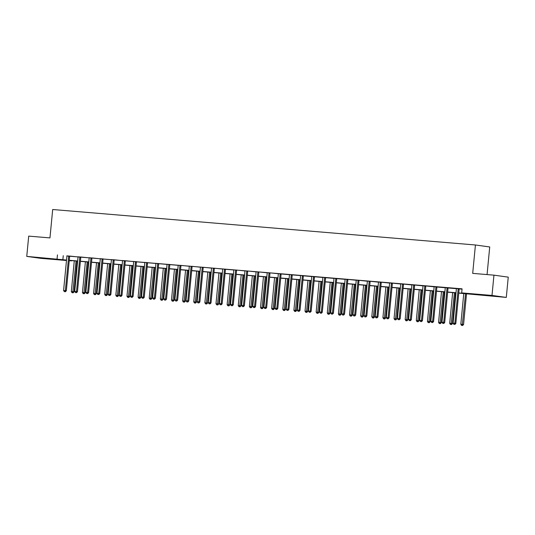 <?xml version="1.0" encoding="UTF-8"?>
<svg xmlns="http://www.w3.org/2000/svg" width="535" height="535" viewBox="0 0 535 535"><rect width="100%" height="100%" fill="white"/><g stroke="black" fill="none" stroke-linecap="round" stroke-linejoin="round"><path stroke-width="0.8" d="M42.486 257.97L50.15 258.813L42.486 257.97M485.619 295.153L493.283 295.995L485.619 295.153M487.064 274.582L489.726 246.963L475.428 244.983L52.691 209.513L49.962 237.901L28.703 236.122L26.75 256.399L66.521 260.05M475.428 244.983L472.693 273.372L493.952 275.157L508.25 277.137L506.297 297.413L458.756 293.106M71.396 260.605L69.236 260.739M66.48 260.505L41.048 258.372L26.75 256.399M458.769 292.959L467.476 293.695L461.678 292.892L462.073 288.833L66.875 255.991M69.797 256.071L78.003 256.927M80.925 257.007L89.131 257.857M92.053 257.944L100.259 258.793M103.108 259.034L111.387 259.722M114.309 259.809L122.515 260.659M125.437 260.739L133.643 261.595M136.492 261.829L144.778 262.524M147.62 262.765L155.906 263.461M158.748 263.701L167.034 264.397M169.876 264.631L178.162 265.327M181.077 265.413L189.29 266.263M192.205 266.343L200.418 267.199M203.333 267.279L211.546 268.129M214.461 268.209L222.674 269.065M225.523 269.299L233.802 269.994M236.717 270.081L244.93 270.931M247.852 271.011L256.058 271.867M258.98 271.947L267.186 272.796M270.108 272.883L278.314 273.733M281.163 273.974L289.442 274.669M292.291 274.903L300.57 275.599M303.419 275.839L311.698 276.535M314.547 276.776L322.826 277.464M325.675 277.705L333.954 278.401M336.803 278.641L345.082 279.337M348.004 279.417L356.21 280.266M359.132 280.353L367.338 281.203M370.26 281.283L378.466 282.139M381.388 282.219L389.594 283.068M392.516 283.149L400.722 284.005M403.644 284.085L411.85 284.934M414.772 285.021L422.984 285.871M425.9 285.951L434.112 286.807M436.955 287.041L445.24 287.736M448.083 287.977L456.368 288.673M459.211 288.913L462.039 289.147M459.264 288.806L456.342 288.559M448.136 287.87L445.214 287.629M437.008 286.941L434.086 286.693M425.88 286.004L422.951 285.757M414.752 285.068L411.823 284.827M403.624 284.138L400.695 283.891M392.496 283.202L389.567 282.955M381.361 282.266L378.439 282.025M370.233 281.336L367.311 281.089M359.105 280.4L356.183 280.153M347.977 279.471L345.055 279.223M336.849 278.534L333.927 278.287M325.721 277.598L322.799 277.357M314.593 276.669L311.671 276.421M303.465 275.732L300.543 275.485M292.337 274.796L289.415 274.555M281.209 273.866L278.287 273.619M270.081 272.93L267.159 272.683M258.953 272.001L256.031 271.753M247.825 271.064L244.903 270.817M236.697 270.128L233.775 269.887M225.569 269.199L222.647 268.951M214.441 268.262L211.519 268.015M203.313 267.326L200.391 267.085M192.185 266.397L189.263 266.149M181.057 265.46L178.135 265.213M169.929 264.524L167.007 264.283M158.801 263.594L155.879 263.347M147.673 262.658L144.744 262.417M136.545 261.729L133.616 261.481M125.417 260.792L122.488 260.545M114.289 259.856L111.36 259.615M103.155 258.927L100.232 258.679M92.027 257.99L89.104 257.743M80.899 257.054L77.976 256.813M69.771 256.125L66.848 255.877M493.952 275.157L491.999 295.434L506.297 297.413M57.459 254.887L57.064 258.94M461.678 292.892L491.999 295.434M69.276 260.277L77.655 260.986M80.404 261.214L88.783 261.916M91.532 262.15L99.911 262.852M102.666 263.08L111.039 263.782M113.794 264.016L122.167 264.718M124.922 264.952L133.295 265.654M136.05 265.882L144.423 266.584M147.178 266.818L155.551 267.52M158.306 267.747L166.679 268.456M169.434 268.684L177.807 269.386M180.562 269.62L188.935 270.322M191.69 270.549L200.063 271.252M202.818 271.486L211.191 272.188M213.946 272.422L222.319 273.124M225.075 273.352L233.447 274.054M236.202 274.288L244.575 274.99M247.33 275.217L255.703 275.926M258.459 276.154L266.831 276.856M269.587 277.09L277.959 277.792M280.714 278.019L289.087 278.722M291.842 278.956L300.215 279.658M302.971 279.892L311.343 280.594M314.099 280.822L322.471 281.524M325.226 281.758L333.599 282.46M336.354 282.694L344.727 283.396M347.483 283.624L355.862 284.326M358.611 284.56L366.99 285.262M369.738 285.489L378.118 286.192M380.873 286.426L389.246 287.128M392.001 287.362L400.374 288.064M403.129 288.291L411.502 288.994M414.257 289.228L422.63 289.93M425.385 290.164L433.758 290.866M436.513 291.093L444.886 291.796M447.641 292.03L456.014 292.732M66.507 260.197L65.571 260.117L66.507 260.244M69.242 260.625L71.369 260.92M456.001 292.879L447.628 292.177M444.873 291.943L436.5 291.241M433.745 291.007L425.372 290.304M422.617 290.077L414.244 289.375M411.489 289.141L403.109 288.439M400.361 288.211L391.981 287.502M389.233 287.275L380.853 286.573M378.098 286.339L369.725 285.637M366.97 285.409L358.597 284.707M355.842 284.473L347.469 283.771M344.714 283.537L336.341 282.834M333.586 282.607L325.213 281.905M322.458 281.671L314.085 280.969M311.33 280.741L302.957 280.032M300.202 279.805L291.829 279.103M289.074 278.869L280.701 278.167M277.946 277.939L269.573 277.237M266.818 277.003L258.445 276.301M255.69 276.067L247.317 275.364M244.562 275.137L236.189 274.435M233.434 274.201L225.061 273.499M222.306 273.265L213.933 272.562M211.178 272.335L202.805 271.633M200.05 271.399L191.677 270.697M188.922 270.469L180.549 269.767M177.794 269.533L169.421 268.831M166.666 268.597L158.293 267.895M155.538 267.667L147.165 266.965M144.41 266.731L136.037 266.029M133.282 265.795L124.902 265.092M122.154 264.865L113.774 264.163M111.026 263.929L102.646 263.227M99.891 262.999L91.518 262.297M88.763 262.063L80.39 261.361M77.635 261.127L69.262 260.425M63.257 255.69L62.862 259.742M458.294 288.673L458.241 288.786A0.816 0.716 -82.1 0 0 458.161 289.087L454.864 323.314L453.085 323.167L456.382 288.933A0.816 0.716 -82.1 0 0 456.355 288.626L456.328 288.505M459.284 288.753L459.211 288.92A0.816 0.716 -82.1 0 0 459.13 289.221L455.833 323.448L454.864 323.314L454.523 324.364L453.807 324.304L454.523 324.364M454.904 324.417L455.833 323.448M453.085 323.167L453.807 324.304M463.771 293.528L460.816 324.237L463.564 324.518L466.527 293.762M462.247 325.434L461.538 325.374L462.635 325.487L462.247 325.434L465.55 293.682M461.538 325.374L460.816 324.237M463.564 324.518L462.635 325.487M447.166 287.736L447.113 287.85A0.816 0.716 -82.1 0 0 447.033 288.151L443.736 322.378L441.957 322.23L445.247 288.004A0.816 0.716 -82.1 0 0 445.227 287.696L445.2 287.569M448.156 287.823L448.083 287.984A0.816 0.716 -82.1 0 0 448.002 288.285L444.705 322.511L443.736 322.378L443.388 323.428L442.679 323.367L443.388 323.428M443.776 323.481L444.705 322.511M441.957 322.23L442.679 323.367M436.038 286.807L435.985 286.921A0.816 0.716 -82.1 0 0 435.905 287.215L432.608 321.448L430.829 321.294L434.119 287.068A0.816 0.716 -82.1 0 0 434.099 286.76L434.072 286.64M437.028 286.887L436.955 287.054A0.816 0.716 -82.1 0 0 436.874 287.349L433.577 321.582L432.608 321.448L432.26 322.498L431.551 322.438L432.26 322.498M432.648 322.551L433.577 321.582M430.829 321.294L431.551 322.438M452.643 292.598L449.688 323.3L452.436 323.581L455.399 292.826M451.119 324.498L450.41 324.437L451.507 324.551L451.119 324.498L454.422 292.745M450.41 324.437L449.688 323.3M452.436 323.581L451.507 324.551M441.515 291.662L438.553 322.364L441.308 322.652L444.264 291.889M439.991 323.568L439.282 323.508L440.379 323.621L439.991 323.568L443.294 291.809M439.282 323.508L438.553 322.364M441.308 322.652L440.379 323.621M424.91 285.871L424.857 285.984A0.816 0.716 -82.1 0 0 424.777 286.285L421.48 320.512L419.701 320.365L422.991 286.131A0.816 0.716 -82.1 0 0 422.971 285.83L422.938 285.703M424.857 285.984L425.827 286.118A0.816 0.716 -82.1 0 0 425.746 286.419L422.449 320.646L421.48 320.512L421.132 321.562L420.423 321.502L421.132 321.562M421.52 321.615L422.449 320.646M419.701 320.365L420.423 321.502M413.782 284.934L413.729 285.055A0.816 0.716 -82.1 0 0 413.649 285.349L410.352 319.582L408.573 319.428L411.863 285.202A0.816 0.716 -82.1 0 0 411.843 284.894L411.81 284.774M413.729 285.055L414.699 285.188A0.816 0.716 -82.1 0 0 414.618 285.483L411.321 319.716L410.352 319.582L410.004 320.632L409.295 320.572L410.004 320.632M410.392 320.686L411.321 319.716M408.573 319.428L409.295 320.572M402.654 284.005L402.601 284.118A0.816 0.716 -82.1 0 0 402.521 284.419L399.224 318.646L397.438 318.499L400.735 284.266A0.816 0.716 -82.1 0 0 400.715 283.958L400.682 283.838M402.601 284.118L403.571 284.252A0.816 0.716 -82.1 0 0 403.484 284.553L400.193 318.78L399.224 318.646L398.876 319.696L398.167 319.636L398.876 319.696M399.264 319.749L400.193 318.78M397.438 318.499L398.167 319.636M430.387 290.726L427.425 321.435L430.18 321.716L433.136 290.96M428.863 322.632L428.154 322.572L429.251 322.685L428.863 322.632L432.166 290.879M428.154 322.572L427.425 321.435M430.18 321.716L429.251 322.685M419.253 289.796L416.297 320.498L419.052 320.779L422.008 290.024M417.735 321.695L417.026 321.635L418.123 321.749L417.735 321.695L421.038 289.943M417.026 321.635L416.297 320.498M419.052 320.779L418.123 321.749M408.125 288.86L405.169 319.562L407.924 319.85L410.88 289.094M406.607 320.766L405.898 320.706L406.995 320.819L406.607 320.766L409.91 289.007M405.898 320.706L405.169 319.562M407.924 319.85L406.995 320.819M396.997 287.924L394.041 318.633L396.789 318.913L399.752 288.158M395.479 319.83L394.763 319.769L395.867 319.883L395.479 319.83L398.782 288.077M394.763 319.769L394.041 318.633M396.789 318.913L395.867 319.883M385.869 286.994L382.913 317.696L385.661 317.977L388.624 287.221M384.351 318.893L383.635 318.84L384.739 318.947L384.351 318.893L387.654 287.141M383.635 318.84L382.913 317.696M385.661 317.977L384.739 318.947M374.741 286.058L371.785 316.76L374.533 317.048L377.496 286.292M373.223 317.964L372.507 317.904L373.611 318.017L373.223 317.964L376.526 286.212M372.507 317.904L371.785 316.76M374.533 317.048L373.611 318.017M363.613 285.128L360.657 315.831L363.405 316.111L366.368 285.356M362.095 317.028L361.379 316.967L362.483 317.081L362.095 317.028L365.398 285.275M361.379 316.967L360.657 315.831M363.405 316.111L362.483 317.081M352.485 284.192L349.529 314.894L352.277 315.182L355.24 284.419M350.967 316.098L350.251 316.038L351.355 316.152L350.967 316.098L354.27 284.339M350.251 316.038L349.529 314.894M352.277 315.182L351.355 316.152M341.357 283.256L338.401 313.965L341.149 314.246L344.112 283.49M339.839 315.162L339.123 315.102L340.227 315.215L339.839 315.162L343.142 283.41M339.123 315.102L338.401 313.965M341.149 314.246L340.227 315.215M330.229 282.326L327.273 313.028L330.021 313.309L332.984 282.554M328.711 314.226L327.995 314.165L329.099 314.279L328.711 314.226L332.014 282.473M327.995 314.165L327.273 313.028M330.021 313.309L329.099 314.279M319.101 281.39L316.145 312.092L318.893 312.38L321.856 281.624M317.583 313.296L316.867 313.236L317.971 313.349L317.583 313.296L320.886 281.537M316.867 313.236L316.145 312.092M318.893 312.38L317.971 313.349M307.973 280.454L305.017 311.163L307.765 311.444L310.728 280.688M306.455 312.36L305.739 312.3L306.843 312.413L306.455 312.36L309.758 280.608M305.739 312.3L305.017 311.163M307.765 311.444L306.843 312.413M296.845 279.524L293.889 310.226L296.637 310.507L299.6 279.751M295.327 311.423L294.611 311.363L295.715 311.477L295.327 311.423L298.63 279.671M294.611 311.363L293.889 310.226M296.637 310.507L295.715 311.477M285.717 278.588L282.761 309.29L285.509 309.578L288.472 278.822M284.199 310.494L283.483 310.434L284.587 310.547L284.199 310.494L287.502 278.735M283.483 310.434L282.761 309.29M285.509 309.578L284.587 310.547M274.589 277.652L271.633 308.361L274.381 308.641L277.344 277.886M273.071 309.558L272.355 309.498L273.452 309.611L273.071 309.558L276.374 277.805M272.355 309.498L271.633 308.361M274.381 308.641L273.452 309.611M263.461 276.722L260.505 307.424L263.253 307.712L266.216 276.949M261.943 308.628L261.227 308.568L262.324 308.682L261.943 308.628L265.246 276.869M261.227 308.568L260.505 307.424M263.253 307.712L262.324 308.682M252.333 275.786L249.377 306.495L252.125 306.776L255.088 276.02M250.815 307.692L250.099 307.632L251.196 307.745L250.815 307.692L254.118 275.94M250.099 307.632L249.377 306.495M252.125 306.776L251.196 307.745M241.205 274.856L238.249 305.559L240.997 305.839L243.96 275.084M239.687 306.756L238.971 306.695L240.068 306.809L239.687 306.756L242.99 275.003M238.971 306.695L238.249 305.559M240.997 305.839L240.068 306.809M230.077 273.92L227.121 304.622L229.869 304.91L232.832 274.154M228.559 305.826L227.843 305.766L228.94 305.88L228.559 305.826L231.856 274.067M227.843 305.766L227.121 304.622M229.869 304.91L228.94 305.88M391.526 283.068L391.473 283.182A0.816 0.716 -82.1 0 0 391.393 283.483L388.096 317.71L386.31 317.563L389.607 283.336A0.816 0.716 -82.1 0 0 389.587 283.028L389.554 282.901M391.473 283.182L392.443 283.316A0.816 0.716 -82.1 0 0 392.356 283.617L389.065 317.843L388.096 317.71L387.748 318.76L387.039 318.7L387.748 318.76M388.136 318.813L389.065 317.843M386.31 317.563L387.039 318.7M380.398 282.132L380.345 282.253A0.816 0.716 -82.1 0 0 380.265 282.547L376.968 316.78L375.182 316.626L378.479 282.4A0.816 0.716 -82.1 0 0 378.459 282.092L378.426 281.972M380.345 282.253L381.308 282.386A0.816 0.716 -82.1 0 0 381.228 282.681L377.937 316.914L376.968 316.78L376.62 317.83L375.911 317.77L376.62 317.83M377.008 317.884L377.937 316.914M375.182 316.626L375.911 317.77M369.27 281.203L369.217 281.316A0.816 0.716 -82.1 0 0 369.137 281.617L365.84 315.844L364.054 315.697L367.351 281.463A0.816 0.716 -82.1 0 0 367.331 281.156L367.298 281.036M369.217 281.316L370.18 281.45A0.816 0.716 -82.1 0 0 370.1 281.751L366.809 315.978L365.84 315.844L365.492 316.894L364.783 316.834L365.492 316.894M365.88 316.947L366.809 315.978M364.054 315.697L364.783 316.834M358.142 280.266L358.089 280.38A0.816 0.716 -82.1 0 0 358.009 280.681L354.712 314.908L352.926 314.761L356.223 280.534A0.816 0.716 -82.1 0 0 356.203 280.226L356.17 280.099M358.089 280.38L359.052 280.514A0.816 0.716 -82.1 0 0 358.972 280.815L355.675 315.041L354.712 314.908L354.364 315.958L353.648 315.897L354.364 315.958M354.752 316.011L355.675 315.041M352.926 314.761L353.648 315.897M347.014 279.337L346.961 279.451A0.816 0.716 -82.1 0 0 346.881 279.745L343.584 313.978L341.798 313.824L345.095 279.598A0.816 0.716 -82.1 0 0 345.075 279.29L345.042 279.17M346.961 279.451L347.924 279.584A0.816 0.716 -82.1 0 0 347.844 279.879L344.547 314.112L343.584 313.978L343.236 315.028L342.52 314.968L343.236 315.028M343.624 315.082L344.547 314.112M341.798 313.824L342.52 314.968M335.886 278.401L335.833 278.514A0.816 0.716 -82.1 0 0 335.753 278.815L332.456 313.042L330.67 312.895L333.967 278.661A0.816 0.716 -82.1 0 0 333.947 278.361L333.914 278.233M336.876 278.481L336.796 278.648A0.816 0.716 -82.1 0 0 336.716 278.949L333.419 313.176L332.456 313.042L332.108 314.092L331.392 314.032L332.108 314.092M332.496 314.145L333.419 313.176M330.67 312.895L331.392 314.032M324.758 277.464L324.705 277.585A0.816 0.716 -82.1 0 0 324.625 277.879L321.328 312.112L319.542 311.959L322.839 277.732A0.816 0.716 -82.1 0 0 322.819 277.424L322.786 277.304M325.748 277.551L325.668 277.718A0.816 0.716 -82.1 0 0 325.588 278.013L322.291 312.246L321.328 312.112L320.98 313.162L320.264 313.102L320.98 313.162M321.368 313.216L322.291 312.246M319.542 311.959L320.264 313.102M313.63 276.535L313.577 276.649A0.816 0.716 -82.1 0 0 313.497 276.949L310.2 311.176L308.414 311.029L311.711 276.796A0.816 0.716 -82.1 0 0 311.691 276.488L311.658 276.368M314.62 276.615L314.54 276.782A0.816 0.716 -82.1 0 0 314.46 277.083L311.163 311.31L310.2 311.176L309.852 312.226L309.136 312.166L309.852 312.226M310.24 312.279L311.163 311.31M308.414 311.029L309.136 312.166M302.502 275.599L302.449 275.712A0.816 0.716 -82.1 0 0 302.369 276.013L299.072 310.24L297.286 310.093L300.583 275.866A0.816 0.716 -82.1 0 0 300.563 275.558L300.53 275.431M303.492 275.679L303.412 275.846A0.816 0.716 -82.1 0 0 303.332 276.147L300.035 310.374L299.072 310.24L298.724 311.29L298.008 311.23L298.724 311.29M299.112 311.343L300.035 310.374M297.286 310.093L298.008 311.23M291.374 274.662L291.321 274.783A0.816 0.716 -82.1 0 0 291.241 275.077L287.944 309.31L286.158 309.156L289.455 274.93A0.816 0.716 -82.1 0 0 289.435 274.622L289.402 274.502M292.364 274.749L292.284 274.916A0.816 0.716 -82.1 0 0 292.204 275.211L288.907 309.444L287.944 309.31L287.596 310.36L286.88 310.3L287.596 310.36M287.984 310.414L288.907 309.444M286.158 309.156L286.88 310.3M280.246 273.733L280.193 273.846A0.816 0.716 -82.1 0 0 280.113 274.147L276.816 308.374L275.03 308.227L278.327 273.994A0.816 0.716 -82.1 0 0 278.307 273.686L278.274 273.566M281.236 273.813L281.156 273.98A0.816 0.716 -82.1 0 0 281.076 274.281L277.779 308.508L276.816 308.374L276.468 309.424L275.752 309.364L276.468 309.424M276.856 309.477L277.779 308.508M275.03 308.227L275.752 309.364M269.118 272.796L269.065 272.91A0.816 0.716 -82.1 0 0 268.985 273.211L265.688 307.438L263.902 307.291L267.199 273.064A0.816 0.716 -82.1 0 0 267.172 272.756L267.146 272.629M269.065 272.91L270.028 273.044A0.816 0.716 -82.1 0 0 269.948 273.345L266.651 307.572L265.688 307.438L265.34 308.488L264.624 308.427L265.34 308.488M265.728 308.541L266.651 307.572M263.902 307.291L264.624 308.427M257.99 271.867L257.937 271.981A0.816 0.716 -82.1 0 0 257.85 272.275L254.56 306.508L252.774 306.354L256.071 272.128A0.816 0.716 -82.1 0 0 256.044 271.82L256.018 271.7M257.937 271.981L258.9 272.114A0.816 0.716 -82.1 0 0 258.82 272.409L255.523 306.642L254.56 306.508L254.212 307.558L253.496 307.498L254.212 307.558M254.6 307.612L255.523 306.642M252.774 306.354L253.496 307.498M246.862 270.931L246.809 271.044A0.816 0.716 -82.1 0 0 246.722 271.345L243.432 305.572L241.646 305.425L244.943 271.191A0.816 0.716 -82.1 0 0 244.916 270.884L244.89 270.763M246.809 271.044L247.772 271.178A0.816 0.716 -82.1 0 0 247.692 271.479L244.395 305.706L243.432 305.572L243.084 306.622L242.368 306.562L243.084 306.622M243.472 306.675L244.395 305.706M241.646 305.425L242.368 306.562M235.728 269.994L235.674 270.115A0.816 0.716 -82.1 0 0 235.594 270.409L232.304 304.642L230.518 304.489L233.815 270.262A0.816 0.716 -82.1 0 0 233.788 269.954L233.762 269.834M235.674 270.115L236.644 270.249A0.816 0.716 -82.1 0 0 236.564 270.543L233.267 304.776L232.304 304.642L231.956 305.686L231.24 305.632L231.956 305.686M232.344 305.739L233.267 304.776M230.518 304.489L231.24 305.632M224.6 269.065L224.546 269.179A0.816 0.716 -82.1 0 0 224.466 269.479L221.176 303.706L219.39 303.559L222.687 269.326A0.816 0.716 -82.1 0 0 222.66 269.018L222.634 268.898M225.589 269.145L225.516 269.312A0.816 0.716 -82.1 0 0 225.436 269.613L222.139 303.84L221.176 303.706L220.828 304.756L220.112 304.696L220.828 304.756M221.209 304.81L222.139 303.84M219.39 303.559L220.112 304.696M213.472 268.129L213.418 268.242A0.816 0.716 -82.1 0 0 213.338 268.543L210.041 302.77L208.262 302.623L211.559 268.396A0.816 0.716 -82.1 0 0 211.532 268.088L211.506 267.961M213.418 268.242L214.388 268.376A0.816 0.716 -82.1 0 0 214.308 268.677L211.011 302.904L210.041 302.77L209.7 303.82L208.984 303.76L209.7 303.82M210.081 303.873L211.011 302.904M208.262 302.623L208.984 303.76M202.344 267.192L202.29 267.313A0.816 0.716 -82.1 0 0 202.21 267.607L198.913 301.84L197.134 301.686L200.431 267.46A0.816 0.716 -82.1 0 0 200.404 267.152L200.378 267.032M202.29 267.313L203.26 267.447A0.816 0.716 -82.1 0 0 203.18 267.741L199.883 301.974L198.913 301.84L198.572 302.89L197.856 302.83L198.572 302.89M198.953 302.944L199.883 301.974M197.134 301.686L197.856 302.83M191.216 266.263L191.162 266.376A0.816 0.716 -82.1 0 0 191.082 266.677L187.785 300.904L186.006 300.757L189.303 266.524A0.816 0.716 -82.1 0 0 189.276 266.216L189.25 266.096M191.162 266.376L192.132 266.51A0.816 0.716 -82.1 0 0 192.052 266.811L188.755 301.038L187.785 300.904L187.444 301.954L186.728 301.894L187.444 301.954M187.825 302.007L188.755 301.038M186.006 300.757L186.728 301.894M180.088 265.327L180.034 265.44A0.816 0.716 -82.1 0 0 179.954 265.741L176.657 299.968L174.878 299.821L178.175 265.594A0.816 0.716 -82.1 0 0 178.148 265.286L178.122 265.159M180.034 265.44L181.004 265.574A0.816 0.716 -82.1 0 0 180.924 265.875L177.627 300.102L176.657 299.968L176.316 301.018L175.6 300.958L176.316 301.018M176.697 301.071L177.627 300.102M174.878 299.821L175.6 300.958M218.949 272.984L215.993 303.693L218.741 303.974L221.704 273.218M217.431 304.89L216.715 304.83L217.812 304.943L217.431 304.89L220.728 273.138M216.715 304.83L215.993 303.693M218.741 303.974L217.812 304.943M207.821 272.054L204.865 302.757L207.613 303.037L210.576 272.282M206.296 303.954L205.587 303.893L206.684 304.007L206.296 303.954L209.6 272.201M205.587 303.893L204.865 302.757M207.613 303.037L206.684 304.007M196.693 271.118L193.737 301.82L196.485 302.108L199.448 271.352M195.168 303.024L194.459 302.964L195.556 303.077L195.168 303.024L198.472 271.265M194.459 302.964L193.737 301.82M196.485 302.108L195.556 303.077M185.565 270.182L182.609 300.891L185.357 301.172L188.32 270.416M184.04 302.088L183.331 302.028L184.428 302.141L184.04 302.088L187.344 270.335M183.331 302.028L182.609 300.891M185.357 301.172L184.428 302.141M168.96 264.397L168.906 264.511A0.816 0.716 -82.1 0 0 168.826 264.805L165.529 299.038L163.75 298.884L167.04 264.658A0.816 0.716 -82.1 0 0 167.02 264.35L166.994 264.23M169.949 264.477L169.876 264.644A0.816 0.716 -82.1 0 0 169.796 264.939L166.499 299.172L165.529 299.038L165.181 300.088L164.472 300.028L165.181 300.088M165.569 300.142L166.499 299.172M163.75 298.884L164.472 300.028M157.832 263.461L157.778 263.574A0.816 0.716 -82.1 0 0 157.698 263.875L154.401 298.102L152.622 297.955L155.912 263.722A0.816 0.716 -82.1 0 0 155.892 263.414L155.866 263.294M158.821 263.541L158.748 263.708A0.816 0.716 -82.1 0 0 158.668 264.009L155.371 298.236L154.401 298.102L154.053 299.152L153.344 299.092L154.053 299.152M154.441 299.205L155.371 298.236M152.622 297.955L153.344 299.092M146.704 262.524L146.65 262.645A0.816 0.716 -82.1 0 0 146.57 262.939L143.273 297.172L141.494 297.019L144.784 262.792A0.816 0.716 -82.1 0 0 144.764 262.484L144.731 262.364M147.693 262.611L147.62 262.772A0.816 0.716 -82.1 0 0 147.54 263.073L144.243 297.299L143.273 297.172L142.925 298.216L142.216 298.162L142.925 298.216M143.313 298.269L144.243 297.299M141.494 297.019L142.216 298.162M135.576 261.595L135.522 261.709A0.816 0.716 -82.1 0 0 135.442 262.01L132.145 296.236L130.366 296.089L133.656 261.856A0.816 0.716 -82.1 0 0 133.636 261.548L133.603 261.428M136.565 261.675L136.492 261.842A0.816 0.716 -82.1 0 0 136.412 262.137L133.115 296.37L132.145 296.236L131.797 297.286L131.088 297.226L131.797 297.286M132.185 297.34L133.115 296.37M130.366 296.089L131.088 297.226M124.448 260.659L124.394 260.772A0.816 0.716 -82.1 0 0 124.314 261.073L121.017 295.3L119.231 295.153L122.528 260.926A0.816 0.716 -82.1 0 0 122.508 260.619L122.475 260.491M124.394 260.772L125.364 260.906A0.816 0.716 -82.1 0 0 125.277 261.207L121.987 295.434L121.017 295.3L120.669 296.35L119.96 296.29L120.669 296.35M121.057 296.403L121.987 295.434M119.231 295.153L119.96 296.29M113.32 259.722L113.266 259.843A0.816 0.716 -82.1 0 0 113.186 260.137L109.889 294.37L108.103 294.217L111.4 259.99A0.816 0.716 -82.1 0 0 111.38 259.682L111.347 259.562M113.266 259.843L114.236 259.977A0.816 0.716 -82.1 0 0 114.149 260.271L110.859 294.504L109.889 294.37L109.541 295.42L108.832 295.36L109.541 295.42M109.929 295.474L110.859 294.504M108.103 294.217L108.832 295.36M102.192 258.793L102.138 258.907A0.816 0.716 -82.1 0 0 102.058 259.207L98.761 293.434L96.975 293.287L100.272 259.054A0.816 0.716 -82.1 0 0 100.252 258.746L100.219 258.626M103.181 258.873L103.101 259.04A0.816 0.716 -82.1 0 0 103.021 259.341L99.731 293.568L98.761 293.434L98.413 294.484L97.704 294.424L98.413 294.484M98.801 294.538L99.731 293.568M96.975 293.287L97.704 294.424M91.064 257.857L91.01 257.97A0.816 0.716 -82.1 0 0 90.93 258.271L87.633 292.498L85.847 292.351L89.144 258.124A0.816 0.716 -82.1 0 0 89.124 257.816L89.091 257.689M91.01 257.97L91.973 258.104A0.816 0.716 -82.1 0 0 91.893 258.405L88.603 292.632L87.633 292.498L87.285 293.548L86.576 293.488L87.285 293.548M87.673 293.601L88.603 292.632M85.847 292.351L86.576 293.488M174.437 269.252L171.481 299.954L174.229 300.242L177.192 269.479M172.912 301.158L172.203 301.098L173.3 301.212L172.912 301.158L176.216 269.399M172.203 301.098L171.481 299.954M174.229 300.242L173.3 301.212M163.309 268.316L160.346 299.025L163.101 299.306L166.057 268.55M161.784 300.222L161.075 300.162L162.172 300.275L161.784 300.222L165.088 268.47M161.075 300.162L160.346 299.025M163.101 299.306L162.172 300.275M152.181 267.386L149.218 298.089L151.973 298.37L154.929 267.614M150.656 299.286L149.947 299.225L151.044 299.339L150.656 299.286L153.96 267.533M149.947 299.225L149.218 298.089M151.973 298.37L151.044 299.339M141.046 266.45L138.09 297.152L140.845 297.44L143.801 266.684M139.528 298.356L138.819 298.296L139.916 298.41L139.528 298.356L142.832 266.597M138.819 298.296L138.09 297.152M140.845 297.44L139.916 298.41M129.918 265.514L126.962 296.223L129.717 296.504L132.673 265.748M128.4 297.42L127.691 297.36L128.788 297.473L128.4 297.42L131.704 265.668M127.691 297.36L126.962 296.223M129.717 296.504L128.788 297.473M118.79 264.584L115.834 295.287L118.583 295.567L121.545 264.812M117.272 296.484L116.556 296.423L117.66 296.537L117.272 296.484L120.576 264.731M116.556 296.423L115.834 295.287M118.583 295.567L117.66 296.537M107.662 263.648L104.706 294.35L107.455 294.638L110.417 263.882M106.144 295.554L105.428 295.494L106.532 295.608L106.144 295.554L109.448 263.795M105.428 295.494L104.706 294.35M107.455 294.638L106.532 295.608M96.534 262.712L93.578 293.421L96.327 293.702L99.289 262.946M95.016 294.618L94.3 294.558L95.404 294.671L95.016 294.618L98.32 262.866M94.3 294.558L93.578 293.421M96.327 293.702L95.404 294.671M79.936 256.92L79.882 257.041A0.816 0.716 -82.1 0 0 79.802 257.335L76.505 291.568L74.719 291.414L78.016 257.188A0.816 0.716 -82.1 0 0 77.996 256.88L77.963 256.76M79.882 257.041L80.845 257.174A0.816 0.716 -82.1 0 0 80.765 257.469L77.468 291.702L76.505 291.568L76.157 292.618L75.442 292.558L76.157 292.618M76.545 292.672L77.468 291.702M74.719 291.414L75.442 292.558M85.406 261.782L82.45 292.484L85.199 292.772L88.161 262.01M83.888 293.682L83.172 293.628L84.276 293.735L83.888 293.682L87.192 261.929M83.172 293.628L82.45 292.484M85.199 292.772L84.276 293.735M68.808 255.991L68.754 256.104A0.816 0.716 -82.1 0 0 68.674 256.405L65.377 290.632L63.591 290.485L66.888 256.252A0.816 0.716 -82.1 0 0 66.868 255.944L66.835 255.824M68.754 256.104L69.717 256.238A0.816 0.716 -82.1 0 0 69.637 256.539L66.34 290.766L65.377 290.632L65.029 291.682L64.314 291.622L65.029 291.682M65.417 291.736L66.34 290.766M63.591 290.485L64.314 291.622M74.278 260.846L71.322 291.555L74.071 291.836L77.033 261.08M72.76 292.752L72.044 292.692L73.148 292.805L72.76 292.752L76.064 261M72.044 292.692L71.322 291.555M74.071 291.836L73.148 292.805M458.241 288.786L459.211 288.92M458.161 289.087L459.13 289.221M447.113 287.85L448.083 287.984M447.033 288.151L448.002 288.285M435.985 286.921L436.955 287.054M435.905 287.215L436.874 287.349M424.777 286.285L425.746 286.419M413.649 285.349L414.618 285.483M402.521 284.419L403.484 284.553M391.393 283.483L392.356 283.617M380.265 282.547L381.228 282.681M369.137 281.617L370.1 281.751M358.009 280.681L358.972 280.815M346.881 279.745L347.844 279.879M335.833 278.514L336.796 278.648M335.753 278.815L336.716 278.949M324.705 277.585L325.668 277.718M324.625 277.879L325.588 278.013M313.577 276.649L314.54 276.782M313.497 276.949L314.46 277.083M302.449 275.712L303.412 275.846M302.369 276.013L303.332 276.147M291.321 274.783L292.284 274.916M291.241 275.077L292.204 275.211M280.193 273.846L281.156 273.98M280.113 274.147L281.076 274.281M268.985 273.211L269.948 273.345M257.85 272.275L258.82 272.409M246.722 271.345L247.692 271.479M235.594 270.409L236.564 270.543M224.546 269.179L225.516 269.312M224.466 269.479L225.436 269.613M213.338 268.543L214.308 268.677M202.21 267.607L203.18 267.741M191.082 266.677L192.052 266.811M179.954 265.741L180.924 265.875M168.906 264.511L169.876 264.644M168.826 264.805L169.796 264.939M157.778 263.574L158.748 263.708M157.698 263.875L158.668 264.009M146.65 262.645L147.62 262.772M146.57 262.939L147.54 263.073M135.522 261.709L136.492 261.842M135.442 262.01L136.412 262.137M124.314 261.073L125.277 261.207M113.186 260.137L114.149 260.271M102.138 258.907L103.101 259.04M102.058 259.207L103.021 259.341M90.93 258.271L91.893 258.405M79.802 257.335L80.765 257.469M68.674 256.405L69.637 256.539"/></g></svg>
